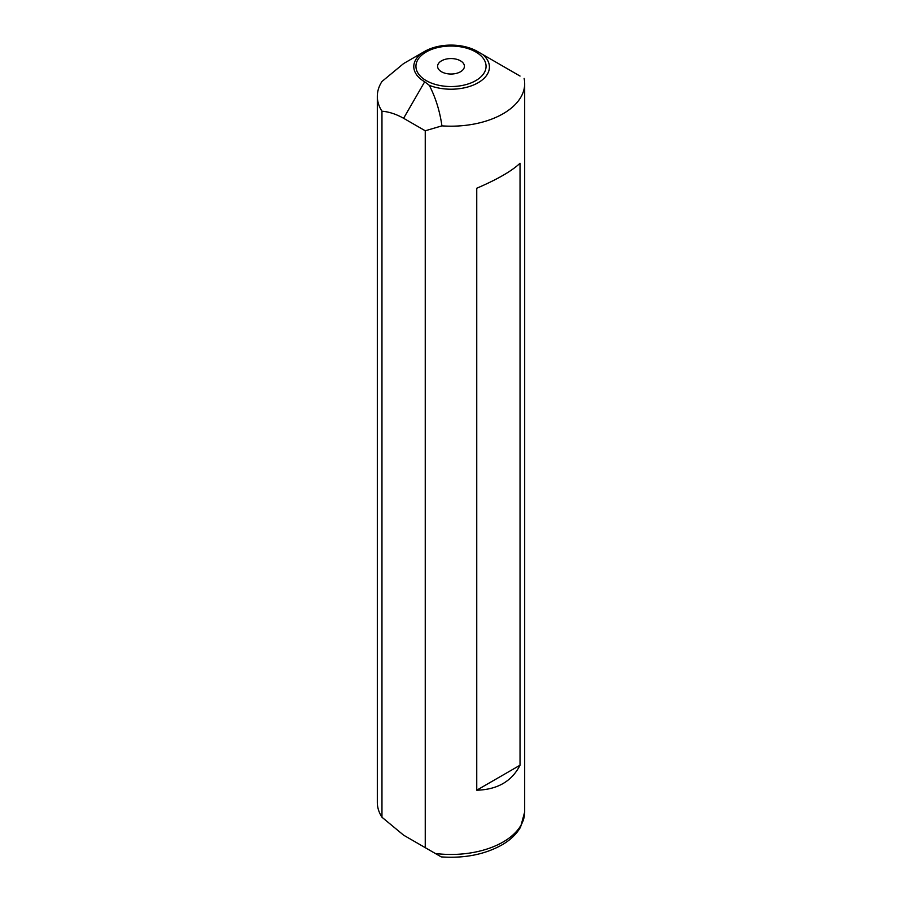<?xml version="1.0" encoding="UTF-8"?>
<svg xmlns="http://www.w3.org/2000/svg" width="902" height="902" viewBox="0 0 902 902"><rect width="100%" height="100%" fill="white"/><g stroke="black" fill="none" stroke-linecap="round" stroke-linejoin="round"><path stroke-width="1.35" d="M520.037 76.061L477.316 51.391A37.219 21.49 0 0 0 424.684 51.391A37.219 21.49 0 0 0 424.684 81.778L429.307 85.34C435.621 97.608 439.826 111.115 441.924 125.863L425.248 130.779L425.248 847.666L441.247 856.9C464.733 858.501 485.141 854.408 502.459 844.622C510.588 839.818 516.632 833.978 520.578 827.089L524.682 811.913A73.682 42.541 180 0 1 435.328 853.484M424.684 51.391L403.611 63.557L381.963 81.496A73.682 42.541 180 0 0 377.318 96.356L377.318 802.374A73.682 42.541 180 0 0 381.963 817.235L381.963 111.228A73.682 42.541 180 0 1 377.318 96.356M381.963 111.228C388.863 111.735 396.079 114.092 403.611 118.286L425.248 130.779M476.752 790.208C497.408 789.633 511.84 781.301 520.037 765.212L520.037 163.251C511.84 171.019 497.408 179.351 476.752 188.236L476.752 790.208L520.037 765.212M524.118 78.418A73.682 42.541 180 0 1 524.682 83.649A73.682 42.541 180 0 1 441.924 125.863M424.56 847.26A37.219 21.49 0 0 0 424.684 847.339L425.248 847.666M460.482 71.765A13.406 7.735 180 0 1 445.87 73.445A13.406 7.735 180 0 1 437.594 66.297A13.406 7.735 180 0 1 451 58.562A13.406 7.735 180 0 1 464.406 66.297A13.406 7.735 180 0 1 460.482 71.765M381.963 817.235L403.611 835.173L424.684 847.339M498.389 63.557L477.316 51.391M403.611 118.286L424.684 81.778M426.206 51.978A35.065 20.25 180 0 1 475.794 51.978A35.065 20.25 180 0 1 475.794 80.616A35.065 20.25 180 0 1 426.206 80.616A35.065 20.25 180 0 1 426.206 51.978M482.705 54.503A38.414 22.178 180 0 1 478.161 82.713A38.414 22.178 180 0 1 429.307 85.34M524.682 83.649L524.682 811.913"/></g></svg>
